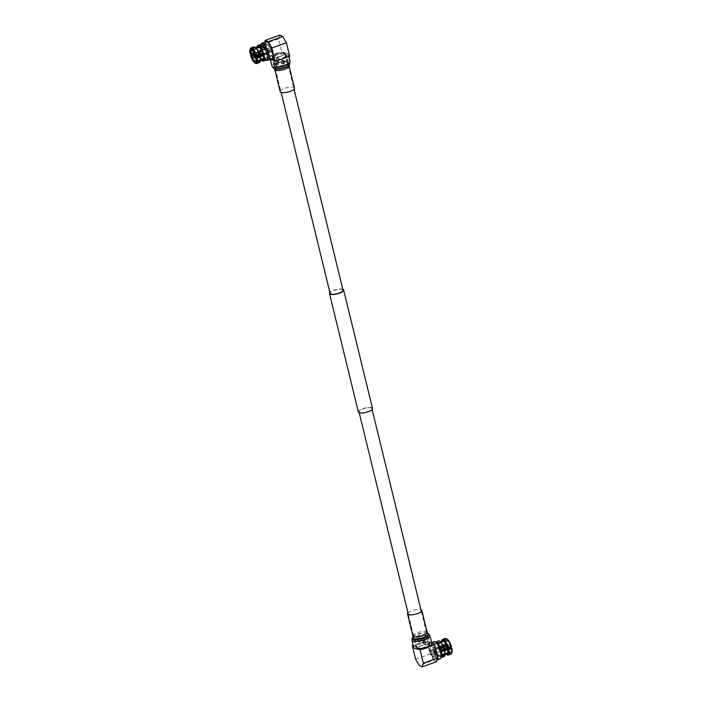 <?xml version="1.0" encoding="UTF-8"?>
<svg xmlns="http://www.w3.org/2000/svg" width="702" height="702" viewBox="0 0 702 702"><rect width="100%" height="100%" fill="white"/><g stroke="black" fill="none" stroke-linecap="round" stroke-linejoin="round"><path stroke-width="0.53" stroke-dasharray="3.51 2.63" d="M368.032 411.574A6.651 2.009 -13.7 0 0 371.911 408.669A6.651 2.009 -13.7 0 0 362.855 408.924A6.651 2.009 -13.7 0 0 358.976 411.82A6.651 2.009 -13.7 0 0 368.032 411.574M425.798 648.56A6.651 2.009 -13.7 0 0 429.677 645.664A6.651 2.009 -13.7 0 0 420.63 645.919A6.651 2.009 -13.7 0 0 416.751 648.815A6.651 2.009 -13.7 0 0 425.798 648.56M342.804 289.303A7.292 2.203 -13.7 0 0 333.722 290.303A7.292 2.203 -13.7 0 0 329.879 292.453M372.525 408.52A7.292 2.203 -13.7 0 0 362.609 408.792A7.292 2.203 -13.7 0 0 358.353 411.977M281.37 56.081A6.651 2.009 -13.7 0 0 285.249 53.185A6.651 2.009 -13.7 0 0 276.202 53.44A6.651 2.009 -13.7 0 0 272.323 56.335A6.651 2.009 -13.7 0 0 281.37 56.081M343.024 290.18A6.651 2.009 -13.7 0 0 333.968 290.426A6.651 2.009 -13.7 0 0 330.089 293.331M261.714 60.363A8.31 2.615 70.3 0 1 257.432 51.623A8.31 2.615 70.3 0 1 256.967 47.139M266.356 60.056L266.049 59.986A8.31 2.615 70.3 0 1 260.574 50.5A8.31 2.615 -109.7 0 0 266.611 59.968M258.283 46.665L261.425 45.533A7.029 2.211 -109.7 0 1 264.154 47.762A7.029 2.211 -109.7 0 0 261.425 45.533L258.283 46.665A7.029 2.211 -109.7 0 0 257.924 51.878A7.029 2.211 -109.7 0 0 263.031 59.889L266.172 58.766A7.029 2.211 -109.7 0 0 266.532 53.545A7.029 2.211 -109.7 0 0 264.996 49.289L265.207 48.754M254.37 53.791A7.669 2.413 -109.7 0 0 258.547 61.434L258.117 62.232A8.31 2.615 70.3 0 1 253.554 53.87L261.267 51.536A7.029 2.211 70.3 0 1 261.065 50.755A7.029 2.211 -109.7 0 1 261.425 45.533A7.029 2.211 -109.7 0 0 260.89 46.121L266.137 44.235A7.029 2.211 -109.7 0 0 265.918 45.218L260.661 47.104L260.109 46.078A8.31 2.615 70.3 0 0 260.574 50.5A8.31 2.615 70.3 0 1 260.995 44.331M260.661 47.104A7.029 2.211 -109.7 0 0 261.065 50.755A7.029 2.211 -109.7 0 0 266.172 58.766A7.029 2.211 -109.7 0 0 266.532 53.545A7.029 2.211 -109.7 0 0 264.803 48.894M261.855 50.421L264.996 49.289M251.535 50.175A6.081 1.913 70.3 0 1 251.799 50A6.081 1.913 70.3 0 1 256.142 56.669M271.639 51.395A6.081 1.913 -109.7 0 0 267.225 44.463A6.081 1.913 -109.7 0 0 266.918 48.973A6.081 1.913 -109.7 0 0 271.332 55.906A6.081 1.913 -109.7 0 0 271.639 51.395M256.379 57.687A6.081 1.913 70.3 0 1 255.905 61.443A6.081 1.913 70.3 0 1 255.589 61.469M270.033 52.29A2.238 0.702 70.3 0 0 270.147 50.632A2.238 0.702 -109.7 0 0 268.524 48.078A2.238 0.702 -109.7 0 0 268.41 49.737A2.238 0.702 70.3 0 0 270.033 52.29L254.607 57.827M267.857 51.457C268.05 50.053 268.629 49.851 269.568 50.842C269.182 52.141 268.612 52.352 267.857 51.457L267.576 51.316C267.734 49.886 268.304 49.684 269.296 50.702L269.568 50.842M272.297 49.86A2.238 0.702 -109.7 0 0 270.665 47.306A2.238 0.702 -109.7 0 0 270.551 48.964A2.238 0.702 -109.7 0 0 272.183 51.518A2.238 0.702 -109.7 0 0 272.297 49.86M254.133 55.204L259.819 53.387L259.398 52.659L260.021 52.983L254.045 55.037M259.749 52.843L258.836 52.878A2.238 0.702 -109.7 0 1 258.994 51.492A2.238 0.702 -109.7 0 0 258.994 51.492A2.238 0.702 -109.7 0 1 259.143 51.483L253.361 53.94M261.495 53.738L260.556 53.764A2.238 0.702 -109.7 0 0 259.38 51.606L259.959 51.404L260.117 52.071L259.714 51.281L259.143 51.483M261.214 53.598L254.405 55.976M253.501 54.326L259.872 51.939L253.448 54.3M259.547 53.247L258.968 53.431A2.238 0.702 -109.7 0 0 260.152 55.598L260.547 54.721L260.96 55.511L260.381 55.712A2.238 0.702 -109.7 0 0 260.512 55.712A2.238 0.702 -109.7 0 0 260.521 55.704A2.238 0.702 -109.7 0 0 260.696 54.317L261.267 54.133M270.832 49.105A1.536 0.483 -109.7 0 0 271.946 50.86A1.536 0.483 -109.7 0 0 272.025 49.719A1.536 0.483 70.3 0 0 270.902 47.964A1.536 0.483 70.3 0 0 270.832 49.105M269.296 50.702C268.866 51.983 268.296 52.185 267.576 51.316M260.556 53.764L254.554 56.055M254.142 57.143L260.547 54.721L254.194 57.169M253.413 53.966L259.38 51.606M253.062 55.291L258.836 52.878M260.995 53.993L254.431 56.099M258.968 53.431L254.071 55.081M254.229 57.494L260.152 55.598M260.381 55.712L254.282 57.52M254.58 56.169L260.696 54.317M289.698 56.283L285.819 54.3A7.353 2.229 -13.7 0 0 276.386 55.195A7.353 2.229 -13.7 0 0 272.095 58.398A7.353 2.229 -13.7 0 0 282.107 58.117A7.353 2.229 -13.7 0 0 286.398 54.914A7.353 2.229 -13.7 0 0 285.819 54.3L281.941 52.317L278.641 38.794L264.127 44.007L267.427 57.52L281.941 52.317M267.427 57.52L270.832 59.266M266.997 44.542A6.081 1.913 -109.7 0 1 271.411 51.474A6.081 1.913 70.3 0 1 271.104 55.984A6.081 1.913 70.3 0 1 266.69 49.052A6.081 1.913 -109.7 0 1 266.997 44.542L251.219 50.211M259.38 62.557A8.31 2.615 70.3 0 1 258.766 62.566L259.196 61.758A7.669 2.413 -109.7 0 0 260.345 61.074M256.037 63.54L258.766 62.566M258.117 62.232L255.414 63.206A8.31 2.615 70.3 0 1 250.825 54.844M251.509 54.598L253.554 53.87M254.387 46.92L255.107 47.315A7.669 2.413 -109.7 0 0 254.001 52.255L250.447 53.308A8.31 2.615 70.3 0 1 250.386 48.64M253.176 52.325A8.31 2.615 70.3 0 1 253.773 46.92M251.693 55.291L261.635 51.729A6.081 1.913 70.3 0 1 261.434 50.948A6.081 1.913 70.3 0 1 261.267 50.184L251.316 53.756M252.115 50L262.109 46.411A6.081 1.913 70.3 0 1 262.759 46.744L252.237 50.518M255.431 56.353L265.944 52.58A6.081 1.913 70.3 0 1 266.155 53.361A6.081 1.913 70.3 0 1 266.321 54.124L263.496 55.133M255.528 61.46L265.479 57.897A6.081 1.913 70.3 0 1 264.829 57.564L254.887 61.135M264.829 57.564L265.04 58.45L258.397 60.837A7.029 2.211 70.3 0 1 254.624 53.922M258.397 60.837L258.547 61.434M259.196 61.758L259.047 61.162L265.689 58.784A7.029 2.211 70.3 0 1 265.04 58.45M265.689 58.784L265.479 57.897M260.047 56.695A7.029 2.211 70.3 0 1 259.521 61.153A7.029 2.211 70.3 0 1 259.047 61.162M266.321 54.124L263.557 55.44M267.383 60.302A9.073 2.861 70.3 0 1 261.398 49.939A9.073 2.861 70.3 0 1 260.89 45.068L265.023 43.585L265.918 45.218M266.137 44.235L265.242 42.594L261.118 44.077A9.073 2.861 70.3 0 1 261.381 43.577M261.118 44.077L260.328 45.095A8.31 2.615 70.3 0 1 260.556 44.674L260.74 44.419M263.18 53.896L266.312 52.773A7.029 2.211 70.3 0 1 266.523 53.554A7.029 2.211 70.3 0 1 266.69 54.308M256.274 48.105L255.897 48.245A7.029 2.211 70.3 0 1 259.67 55.16M255.897 48.245L255.747 47.648M262.759 46.744L262.539 45.858L259.407 46.981M258.757 46.648L261.89 45.525A7.029 2.211 70.3 0 1 262.539 45.858M261.89 45.525L262.109 46.411M255.107 47.315L255.247 47.911L255.826 47.701M261.267 50.184L254.001 52.255M254.247 52.378A7.029 2.211 70.3 0 1 254.773 47.92A7.029 2.211 70.3 0 1 255.247 47.911M263.031 59.889L266.172 58.766A7.029 2.211 -109.7 0 1 261.065 50.755A7.029 2.211 70.3 0 1 260.89 49.991M260.89 46.121L260.328 45.095M260.109 46.078L260.89 45.068M272.113 58.801A9.073 2.861 70.3 0 1 265.523 48.464A9.073 2.861 70.3 0 1 265.023 43.585M265.242 42.594A9.073 2.861 70.3 0 1 265.988 41.725M279.922 35.1L278.641 38.794M264.768 42.164L264.127 44.007M276.421 53.554A6.081 1.834 166.3 0 1 284.687 53.326A6.081 1.834 166.3 0 1 281.151 55.967A6.081 1.834 166.3 0 1 272.876 56.204A6.081 1.834 166.3 0 1 276.421 53.554M276.298 60.24L277.457 57.783L278.817 57.88L279.721 59.012L278.317 61.337L277.071 61.302L276.298 60.24M278.676 62.794A6.081 1.834 -13.7 0 0 275.131 65.444A6.081 1.834 -13.7 0 0 283.397 65.216A6.081 1.834 -13.7 0 0 286.942 62.566A6.081 1.834 -13.7 0 0 278.676 62.794M283.433 60.24L282.178 60.205L280.774 62.539L281.678 63.663L283.046 63.759L284.205 61.302L283.433 60.24L284.722 61.574L283.547 64.014L282.186 63.917L281.3 62.803L282.678 60.46L283.941 60.504M278.176 62.539A7.353 2.229 -13.7 0 0 273.894 65.742A7.353 2.229 -13.7 0 0 283.898 65.47A7.353 2.229 -13.7 0 0 288.189 62.259A7.353 2.229 -13.7 0 0 278.176 62.539M275.772 59.977L276.562 61.039L277.825 61.083L279.203 58.74L278.308 57.625L276.957 57.529L275.772 59.977M438.539 640.9A8.31 2.615 -109.7 0 0 438.109 647.068A8.31 2.615 -109.7 0 0 444.147 656.537M435.951 642.014A8.31 2.615 -109.7 0 0 434.968 648.2A8.31 2.615 70.3 0 1 435.389 642.032L435.644 641.944M444.366 654.975L444.243 654.782A7.029 2.211 70.3 0 1 443.717 655.335A7.029 2.211 70.3 0 1 438.61 647.323A7.029 2.211 70.3 0 1 438.969 642.111A7.029 2.211 70.3 0 1 444.076 650.122A7.029 2.211 70.3 0 1 444.471 653.799L445.042 654.738M441.69 656.87L441.102 655.905A7.029 2.211 70.3 0 1 440.575 656.467A7.029 2.211 70.3 0 1 437.811 654.194L432.564 656.08A7.029 2.211 70.3 0 1 431.73 654.554L436.977 652.667L436.828 653.325A8.31 2.615 -109.7 0 1 434.968 648.2A8.31 2.615 -109.7 0 0 441.005 657.669L441.26 657.581M444.656 650.736L441.11 652.009A7.029 2.211 -109.7 0 0 440.935 651.245A7.029 2.211 70.3 0 1 440.575 656.467A7.029 2.211 70.3 0 1 435.468 648.455A7.029 2.211 70.3 0 1 435.828 643.234A7.029 2.211 70.3 0 1 440.935 651.245A7.029 2.211 70.3 0 1 441.33 654.922L441.9 655.861M444.243 654.782L441.102 655.905M444.471 653.799L441.33 654.922M450.491 647.402A6.081 1.913 -109.7 0 0 446.095 640.557A6.081 1.913 -109.7 0 0 445.788 645.068A6.081 1.913 -109.7 0 0 450.201 652A6.081 1.913 -109.7 0 0 450.684 648.244M435.082 653.027A6.081 1.913 70.3 0 1 434.775 657.537A6.081 1.913 70.3 0 1 430.361 650.605A6.081 1.913 70.3 0 1 430.668 646.094A6.081 1.913 70.3 0 1 435.082 653.027M447.279 645.831A2.238 0.702 -109.7 0 0 448.911 648.385A2.238 0.702 -109.7 0 0 449.026 646.726A2.238 0.702 -109.7 0 0 447.393 644.173A2.238 0.702 -109.7 0 0 447.279 645.831M431.967 649.71A2.238 0.702 -109.7 0 1 433.59 652.263A2.238 0.702 70.3 0 1 433.476 653.922A2.238 0.702 70.3 0 1 431.853 651.368A2.238 0.702 -109.7 0 1 431.967 649.71L447.393 644.173M435.889 651.438C435.503 652.746 434.933 652.948 434.169 652.053C434.371 650.657 434.942 650.447 435.889 651.438L435.617 651.298C435.187 652.579 434.608 652.781 433.897 651.912L434.169 652.053M431.449 653.035A2.238 0.702 70.3 0 1 431.335 654.694A2.238 0.702 70.3 0 1 429.703 652.14A2.238 0.702 70.3 0 1 429.817 650.482A2.238 0.702 70.3 0 1 431.449 653.035M440.505 648.262L441.154 648.604L447.595 646.024A1.536 0.483 -109.7 0 0 448.499 647.674L441.883 649.929L442.041 650.596L442.62 650.394A2.238 0.702 70.3 0 1 441.444 648.236L440.505 648.262L441.304 647.683A2.238 0.702 70.3 0 1 441.479 646.296A2.238 0.702 70.3 0 1 441.488 646.288A2.238 0.702 70.3 0 1 441.619 646.288L441.04 646.489L441.453 647.279L441.848 646.402A2.238 0.702 70.3 0 1 443.032 648.569L448.762 646.516A1.536 0.483 -109.7 0 0 447.858 644.857L441.453 647.279L447.806 644.831A1.536 0.483 -109.7 0 0 447.657 644.822A1.536 0.483 -109.7 0 0 447.569 645.901L440.786 648.402M442.041 650.596L441.883 649.929L448.552 647.7A1.536 0.483 -109.7 0 0 448.701 647.718A1.536 0.483 -109.7 0 0 448.789 646.63L443.164 649.122A2.238 0.702 70.3 0 1 443.006 650.508A2.238 0.702 70.3 0 1 442.997 650.508A2.238 0.702 70.3 0 1 442.857 650.517L442.041 650.596M429.975 652.281A1.536 0.483 70.3 0 1 430.054 651.14A1.536 0.483 70.3 0 1 431.168 652.895A1.536 0.483 -109.7 0 1 431.098 654.036A1.536 0.483 -109.7 0 1 429.975 652.281M433.897 651.912C434.055 650.491 434.626 650.289 435.617 651.298M443.164 649.122L448.789 646.63M448.552 647.7L448.639 648.06A1.922 0.605 -109.7 0 0 448.832 648.069A1.922 0.605 -109.7 0 0 448.938 646.709M448.639 648.06L442.857 650.517M442.62 650.394L448.499 647.674M447.595 646.024L447.446 645.945A1.922 0.605 -109.7 0 0 448.587 648.034M447.446 645.945L441.444 648.236M441.304 647.683L447.569 645.901M447.806 644.831L447.718 644.48A1.922 0.605 -109.7 0 0 447.543 644.462A1.922 0.605 -109.7 0 0 447.42 645.831M447.718 644.48L441.619 646.288M441.848 646.402L447.858 644.857M448.762 646.516L448.911 646.595A1.922 0.605 -109.7 0 0 447.771 644.506M448.911 646.595L443.032 648.569M418.392 648.832L416.181 647.7A7.353 2.229 166.3 0 1 415.602 647.086A7.353 2.229 166.3 0 1 419.893 643.883A7.353 2.229 166.3 0 1 429.905 643.602A7.353 2.229 166.3 0 1 425.614 646.805A7.353 2.229 166.3 0 1 416.181 647.7L413.408 646.279M415.593 659.231L430.115 654.018L426.816 640.505L413.188 645.401M426.816 640.505L431.765 643.041M435.003 657.458A6.081 1.913 70.3 0 0 435.31 652.948A6.081 1.913 -109.7 0 0 430.896 646.015A6.081 1.913 -109.7 0 0 430.589 650.526A6.081 1.913 70.3 0 0 435.003 657.458L450.781 651.789A6.081 1.913 70.3 0 1 450.403 651.816L450.763 653.299A7.669 2.413 -109.7 0 0 451.921 652.606M451.5 646.823L450.877 646.498A6.081 1.913 -109.7 0 0 447.692 640.663L447.323 639.18M445.963 638.46L446.683 638.846A7.669 2.413 -109.7 0 0 445.577 643.787L441.698 645.173A7.669 2.413 70.3 0 1 441.567 641.172M445.349 638.46A8.31 2.615 -109.7 0 0 444.752 643.866M441.962 640.171A8.31 2.615 -109.7 0 0 442.023 644.84M446.683 638.846L447.042 640.329A6.081 1.913 -109.7 0 0 446.674 640.356A6.081 1.913 -109.7 0 0 446.191 644.103L445.577 643.787M447.613 655.08L450.342 654.097L450.763 653.299M450.342 654.097A8.31 2.615 -109.7 0 0 450.956 654.097M451.254 648.043A6.081 1.913 70.3 0 1 450.781 651.789M442.4 646.384A8.31 2.615 -109.7 0 0 446.963 654.747L446.253 654.352A7.669 2.413 70.3 0 1 442.076 646.717L445.945 645.322A7.669 2.413 -109.7 0 0 450.122 652.965L449.692 653.764L446.99 654.738M445.129 645.401A8.31 2.615 -109.7 0 0 449.692 653.764M445.945 645.322L446.569 645.647A6.081 1.913 70.3 0 0 449.763 651.482L450.122 652.965M446.191 644.103L435.679 647.876A6.081 1.913 -109.7 0 0 435.845 648.639A6.081 1.913 -109.7 0 0 436.056 649.42L446.569 645.647M449.763 651.482L439.241 655.256A6.081 1.913 -109.7 0 0 439.891 655.589L450.403 651.816M444.585 650.429L440.733 651.816A6.081 1.913 -109.7 0 0 440.566 651.052A6.081 1.913 -109.7 0 0 440.365 650.271L450.877 646.498M447.692 640.663L437.17 644.436A6.081 1.913 -109.7 0 0 436.521 644.103L447.042 640.329M441.698 645.173L435.679 647.876M442.479 640.847A7.029 2.211 -109.7 0 0 441.953 645.305M436.521 644.103L436.311 643.216L440.4 641.751M440.786 642.172L436.96 643.55A7.029 2.211 -109.7 0 0 436.311 643.216M436.96 643.55L437.17 644.436M440.365 650.271L444.252 649.201M434.012 641.716A9.073 2.861 -109.7 0 0 433.555 648.446A9.073 2.861 -109.7 0 0 435.626 654.124L431.493 655.607L431.73 654.554M432.564 656.08L432.327 657.133L436.46 655.65A9.073 2.861 -109.7 0 0 440.145 658.792M436.46 655.65L437.662 654.852A8.31 2.615 -109.7 0 0 441.444 657.326M436.977 652.667A7.029 2.211 70.3 0 1 435.468 648.455A7.029 2.211 70.3 0 1 435.828 643.234A7.029 2.211 70.3 0 1 440.935 651.245A7.029 2.211 -109.7 0 0 440.733 650.464M439.891 655.589L440.11 656.475L446.753 654.088A7.029 2.211 -109.7 0 0 447.227 654.08M446.253 654.352L446.103 653.755L439.461 656.142A7.029 2.211 -109.7 0 0 440.11 656.475M439.461 656.142L439.241 655.256M436.056 649.42L442.076 646.717M442.33 646.84A7.029 2.211 -109.7 0 0 446.103 653.755M435.31 647.692A7.029 2.211 -109.7 0 0 435.477 648.446A7.029 2.211 -109.7 0 0 435.688 649.227M437.811 654.194L437.662 654.852M436.828 653.325L435.626 654.124M432.327 657.133A9.073 2.861 -109.7 0 0 436.012 660.275A9.073 2.861 -109.7 0 0 436.477 653.536A9.073 2.861 -109.7 0 0 429.887 643.199A9.073 2.861 -109.7 0 0 429.422 649.929A9.073 2.861 -109.7 0 0 431.493 655.607M436.591 661.688L433.81 660.266L419.296 665.478M433.81 660.266L430.115 654.018M420.849 646.033A6.081 1.834 -13.7 0 0 417.313 648.674A6.081 1.834 -13.7 0 0 425.579 648.446A6.081 1.834 -13.7 0 0 429.124 645.796A6.081 1.834 -13.7 0 0 420.849 646.033M421.226 639.461L419.822 641.795L418.567 641.76L417.795 640.698L418.954 638.241L420.322 638.337L421.226 639.461M418.603 636.784A6.081 1.834 166.3 0 1 426.869 636.556A6.081 1.834 166.3 0 1 423.324 639.206A6.081 1.834 166.3 0 1 415.057 639.434A6.081 1.834 166.3 0 1 418.603 636.784M423.183 644.12L424.543 644.217L425.702 641.76L424.929 640.698L423.683 640.663L422.279 642.988L423.692 644.375L422.797 643.26L424.175 640.917L425.438 640.961L426.228 642.023L425.043 644.471L423.692 644.375M418.102 636.53A7.353 2.229 166.3 0 1 428.106 636.258A7.353 2.229 166.3 0 1 423.824 639.461A7.353 2.229 166.3 0 1 413.811 639.741A7.353 2.229 166.3 0 1 418.102 636.53M420.7 639.197L419.814 638.083L418.453 637.986L417.278 640.426L418.059 641.496L419.322 641.54L420.7 639.197M294.498 88.145A7.353 2.229 -13.7 0 0 284.485 88.417A7.353 2.229 -13.7 0 0 280.195 91.629M272.367 60.056A9.301 2.817 -13.7 0 0 282.862 58.512A9.301 2.817 -13.7 0 0 288.285 54.458A9.301 2.817 -13.7 0 0 275.632 54.809A9.301 2.817 -13.7 0 0 270.209 58.863A9.301 2.817 -13.7 0 0 270.533 59.372M407.967 612.767A7.353 2.229 166.3 0 1 410.126 611.345A7.353 2.229 166.3 0 1 420.893 609.617M413.715 647.542A9.301 2.817 166.3 0 1 417.023 644.366A9.301 2.817 166.3 0 1 426.333 641.9A9.301 2.817 166.3 0 1 431.791 643.137M289.593 64.426A8.608 2.606 -13.7 0 0 286.802 62.381A8.608 2.606 -13.7 0 0 278.089 63.9A8.608 2.606 -13.7 0 0 273.64 68.313M290.075 61.785A9.301 2.817 -13.7 0 0 277.413 62.136A9.301 2.817 -13.7 0 0 271.99 66.19M289.198 65.04A8.055 2.439 -13.7 0 0 286.591 63.127A8.055 2.439 -13.7 0 0 278.431 64.549A8.055 2.439 -13.7 0 0 274.271 68.682M289.11 66.041A7.353 2.229 -13.7 0 0 279.098 66.313A7.353 2.229 -13.7 0 0 274.807 69.524M412.407 637.574A8.608 2.606 166.3 0 1 415.268 635.486A8.608 2.606 166.3 0 1 428.36 633.687M411.925 640.215A9.301 2.817 166.3 0 1 415.233 637.039A9.301 2.817 166.3 0 1 424.552 634.573A9.301 2.817 166.3 0 1 430.01 635.81M412.802 636.96A8.055 2.439 166.3 0 1 415.479 635.003A8.055 2.439 166.3 0 1 427.729 633.318M412.89 635.959A7.353 2.229 166.3 0 1 415.514 633.45A7.353 2.229 166.3 0 1 422.876 631.502A7.353 2.229 166.3 0 1 427.193 632.476M371.911 408.669L372.121 409.547M421.34 611.46L429.677 645.664M285.249 53.185L294.033 89.233M272.323 56.335L281.107 92.383M358.976 411.82L359.196 412.697M408.415 614.61L416.751 648.815M267.225 44.463L251.799 50M271.332 55.906L255.905 61.443M268.524 48.078L253.089 53.615M270.665 47.306L253.527 53.782M260.144 51.246L260.302 51.895M272.183 51.518L254.835 57.424M253.299 54.282L270.902 47.964M260.995 54.738L261.153 55.388M254.343 57.178L271.946 50.86M271.104 55.984L255.326 61.644M260.433 60.828L259.521 61.153M255.668 47.604L254.773 47.92M272.876 56.204L275.131 65.444M284.687 53.326L286.942 62.566M281.678 63.663L282.186 63.917M276.562 61.039L277.071 61.302M278.308 57.625L278.817 57.88M273.894 65.742L272.095 58.398M288.189 62.259L286.398 54.914M443.717 655.335L444.427 655.08M438.969 642.111L440.286 641.637M434.775 657.537L450.201 652M430.668 646.094L446.095 640.557M433.476 653.922L448.911 648.385M431.335 654.694L448.832 648.069M441.856 650.754L441.698 650.105M429.817 650.482L447.543 644.462M448.701 647.718L431.098 654.036M441.005 647.262L440.847 646.612M447.657 644.822L430.054 651.14M430.896 646.015L446.674 640.356M429.887 643.199L431.651 642.558M436.012 660.275L437.232 659.836M429.124 645.796L426.869 636.556M417.313 648.674L415.057 639.434M424.929 640.698L425.438 640.961M419.814 638.083L420.322 638.337M418.059 641.496L418.567 641.76M428.106 636.258L429.905 643.602M413.811 639.741L415.602 647.086M288.812 56.599L288.285 54.458M270.349 59.442L270.209 58.863"/><path stroke-width="1.05" d="M329.879 292.453A7.292 2.203 -13.7 0 0 329.475 293.48A7.292 2.203 -13.7 0 0 339.391 293.208A7.292 2.203 -13.7 0 0 343.647 290.023A7.292 2.203 -13.7 0 0 342.804 289.303M329.475 293.48L358.353 411.977A7.292 2.203 -13.7 0 0 368.278 411.697A7.292 2.203 -13.7 0 0 372.525 408.52L343.647 290.023M281.107 92.383L330.089 293.331A6.651 2.009 -13.7 0 0 339.145 293.076A6.651 2.009 -13.7 0 0 343.024 290.18L294.033 89.233M260.433 60.828L263.031 59.889A7.029 2.211 -109.7 0 0 263.39 54.677A7.029 2.211 -109.7 0 0 261.855 50.421L262.065 49.877A8.31 2.615 70.3 0 1 263.891 54.931A8.31 2.615 70.3 0 1 263.461 61.1A8.31 2.615 70.3 0 1 261.714 60.363M263.461 61.1L266.611 59.968A8.31 2.615 -109.7 0 0 267.032 53.8A8.31 2.615 -109.7 0 0 265.207 48.754L262.065 49.877M256.967 47.139A8.31 2.615 70.3 0 1 257.853 45.463A8.31 2.615 70.3 0 1 261.232 48.333L261.012 48.894A7.029 2.211 -109.7 0 0 258.283 46.665L255.668 47.604M257.853 45.463L260.995 44.331A8.31 2.615 70.3 0 1 264.373 47.209L261.012 48.894M261.232 48.333L264.373 47.209M255.589 61.469A6.081 1.913 70.3 0 1 251.483 54.51A6.081 1.913 70.3 0 1 251.535 50.175M256.142 56.669A6.081 1.913 70.3 0 1 256.212 56.932A6.081 1.913 70.3 0 1 256.379 57.687M252.974 55.274A2.238 0.702 70.3 0 1 253.089 53.615A2.238 0.702 70.3 0 1 254.721 56.169A2.238 0.702 70.3 0 1 254.607 57.827A2.238 0.702 70.3 0 1 252.974 55.274M254.045 55.037L253.211 55.37A1.536 0.483 70.3 0 1 253.299 54.282A1.536 0.483 70.3 0 1 253.448 54.3L253.492 54.282M254.554 56.055A1.922 0.605 70.3 0 0 253.413 53.966L253.501 54.326A1.536 0.483 70.3 0 1 254.405 55.976L254.431 56.099A1.536 0.483 70.3 0 1 254.343 57.178A1.536 0.483 70.3 0 1 254.194 57.169L254.449 57.081M253.597 53.843L253.448 54.3M253.211 55.37L253.062 55.291A1.922 0.605 70.3 0 1 253.168 53.931A1.922 0.605 70.3 0 1 253.361 53.94M254.475 57.02L254.142 57.143A1.536 0.483 70.3 0 1 253.238 55.484L254.133 55.204M254.071 55.081L253.238 55.484M254.142 57.143L254.229 57.494A1.922 0.605 70.3 0 1 253.089 55.405M254.431 56.099L254.58 56.169A1.922 0.605 70.3 0 1 254.457 57.538A1.922 0.605 70.3 0 1 254.282 57.52L254.194 57.169M270.832 59.266L275.184 61.495L289.698 56.283L286.407 42.769L271.885 47.982L268.19 41.734L265.409 40.312L279.922 35.1L282.704 36.522L286.407 42.769M255.317 63.154L256.037 63.54A8.31 2.615 70.3 0 0 256.651 63.54A8.31 2.615 70.3 0 0 257.248 58.134L256.423 58.213A7.669 2.413 70.3 0 1 255.317 63.154L254.958 61.671L255.528 61.46M256.423 58.213L255.809 57.897A6.081 1.913 70.3 0 1 255.326 61.644A6.081 1.913 70.3 0 1 254.958 61.671M260.038 61.829L260.345 61.074A7.669 2.413 -109.7 0 0 260.302 56.827L259.977 57.16A8.31 2.615 70.3 0 1 260.038 61.829A8.31 2.615 70.3 0 1 259.38 62.557L256.651 63.54M259.977 57.16L257.248 58.134M255.414 63.206L254.677 62.82A7.669 2.413 70.3 0 1 250.5 55.177L251.509 54.598M254.677 62.82L254.308 61.337A6.081 1.913 70.3 0 1 251.123 55.502L250.5 55.177M255.037 47.253L252.308 48.236L251.878 49.035A7.669 2.413 70.3 0 1 256.055 56.678L259.924 55.282A7.669 2.413 -109.7 0 0 255.747 47.648L255.037 47.253A8.31 2.615 70.3 0 1 259.6 55.616M252.308 48.236A8.31 2.615 70.3 0 1 256.871 56.599M251.878 49.035L252.237 50.518A6.081 1.913 -109.7 0 1 255.431 56.353L256.055 56.678M251.237 48.701L251.597 50.184A6.081 1.913 -109.7 0 0 251.219 50.211A6.081 1.913 -109.7 0 0 250.746 53.957L250.123 53.642A7.669 2.413 70.3 0 1 250.079 49.394A7.669 2.413 70.3 0 1 251.237 48.701L251.658 47.903L254.387 46.92L255.107 47.315M250.079 49.394L250.386 48.64A8.31 2.615 70.3 0 1 251.044 47.903A8.31 2.615 70.3 0 1 251.658 47.903M251.044 47.903L253.773 46.92A8.31 2.615 70.3 0 1 254.387 46.92M251.316 53.756L250.746 53.957M251.597 50.184L252.115 50M263.496 55.133L255.809 57.897M254.887 61.135L254.308 61.337M251.123 55.502L251.693 55.291M263.557 55.44L260.302 56.827M260.74 44.419L261.381 43.577A9.073 2.861 70.3 0 1 261.855 43.208A9.073 2.861 70.3 0 1 268.445 53.554A9.073 2.861 70.3 0 1 267.988 60.284A9.073 2.861 70.3 0 1 267.383 60.302L266.356 60.056M260.556 44.674A8.31 2.615 70.3 0 1 263.785 46.306A8.31 2.615 70.3 0 1 267.032 53.8A8.31 2.615 70.3 0 1 266.049 59.986M259.863 55.089L263.18 53.896M259.407 46.981L256.274 48.105M255.826 47.701L258.757 46.648M264.803 48.894A7.029 2.211 -109.7 0 0 264.154 47.762M261.855 43.208L265.988 41.725A9.073 2.861 70.3 0 1 272.578 52.071A9.073 2.861 70.3 0 1 272.113 58.801L267.988 60.284M265.409 40.312L264.768 42.164M268.19 41.734L282.704 36.522M275.184 61.495L271.885 47.982M435.389 642.032A8.31 2.615 70.3 0 1 441.426 651.5A8.31 2.615 70.3 0 1 441.9 655.861L445.042 654.738A8.31 2.615 -109.7 0 0 444.568 650.377A8.31 2.615 -109.7 0 0 438.539 640.9L435.644 641.944M441.26 657.581L444.147 656.537A8.31 2.615 -109.7 0 0 444.831 655.747L444.366 654.975M441.005 657.669A8.31 2.615 -109.7 0 0 441.69 656.87L444.831 655.747M450.684 648.244A6.081 1.913 -109.7 0 0 450.517 647.49A6.081 1.913 -109.7 0 0 450.491 647.402M413.408 646.279L412.302 645.717L415.593 659.231L419.296 665.478L422.077 666.9L423.359 663.206L420.059 649.683L418.392 648.832M413.188 645.401L412.302 645.717M431.765 643.041L434.573 644.48L420.059 649.683M448.446 648.13L451.5 646.823A7.669 2.413 -109.7 0 0 447.323 639.18L446.612 638.785L443.883 639.768L443.453 640.566A7.669 2.413 70.3 0 1 447.63 648.209L448.446 648.13A8.31 2.615 -109.7 0 0 443.883 639.768M451.175 647.156A8.31 2.615 -109.7 0 0 446.612 638.785M441.567 641.172A7.669 2.413 70.3 0 1 441.655 640.926A7.669 2.413 70.3 0 1 442.804 640.242L443.234 639.434L445.963 638.46L446.683 638.846M445.963 638.46A8.31 2.615 -109.7 0 0 445.349 638.46L442.62 639.443A8.31 2.615 -109.7 0 0 441.962 640.171L441.655 640.926M443.234 639.434A8.31 2.615 -109.7 0 0 442.62 639.443M448.227 655.08L450.956 654.097A8.31 2.615 -109.7 0 0 451.614 653.36L451.921 652.606A7.669 2.413 -109.7 0 0 451.877 648.358L447.999 649.745A7.669 2.413 70.3 0 1 446.893 654.685L447.613 655.08A8.31 2.615 -109.7 0 0 448.227 655.08A8.31 2.615 -109.7 0 0 448.824 649.675M451.614 653.36A8.31 2.615 -109.7 0 0 451.553 648.692M444.585 650.429L451.254 648.043L451.877 648.358M446.99 654.738L446.253 654.352M440.4 641.751L442.953 640.838A7.029 2.211 -109.7 0 0 442.479 640.847L440.286 641.637M442.953 640.838L442.804 640.242M443.453 640.566L443.603 641.163L440.786 642.172M444.252 649.201L447.63 648.209M447.376 648.078A7.029 2.211 -109.7 0 0 443.603 641.163M437.232 659.836L440.145 658.792A9.073 2.861 -109.7 0 0 440.619 658.423A9.073 2.861 -109.7 0 0 440.602 652.061A9.073 2.861 -109.7 0 0 434.617 641.698A9.073 2.861 -109.7 0 0 434.012 641.716L431.651 642.558M440.619 658.423L441.444 657.326A8.31 2.615 -109.7 0 0 441.426 651.5A8.31 2.615 -109.7 0 0 435.951 642.014L434.617 641.698M447.999 649.745L444.656 650.736M444.427 655.08L447.227 654.08A7.029 2.211 -109.7 0 0 447.753 649.622M446.788 654.238L446.893 654.685M434.573 644.48L437.872 657.993L436.591 661.688L422.077 666.9M437.872 657.993L423.359 663.206M289.11 66.041A7.353 2.229 -13.7 0 1 284.819 69.244A7.353 2.229 -13.7 0 1 274.807 69.524L280.195 91.629A7.353 2.229 -13.7 0 0 290.207 91.348A7.353 2.229 -13.7 0 0 294.498 88.145L289.11 66.041L290.075 61.785L288.812 56.599M270.533 59.372A9.301 2.817 -13.7 0 0 272.367 60.056M420.893 609.617A7.353 2.229 166.3 0 1 421.805 610.371A7.353 2.229 166.3 0 1 419.182 612.89A7.353 2.229 166.3 0 1 411.82 614.838A7.353 2.229 166.3 0 1 407.502 613.855A7.353 2.229 166.3 0 1 407.967 612.767M431.791 643.137A9.301 2.817 166.3 0 1 428.483 646.323A9.301 2.817 166.3 0 1 419.173 648.788A9.301 2.817 166.3 0 1 413.715 647.542L411.925 640.215A9.301 2.817 166.3 0 0 417.383 641.452A9.301 2.817 166.3 0 0 426.693 638.987A9.301 2.817 166.3 0 0 430.01 635.81L431.791 643.137M274.807 69.524L273.64 68.313A8.608 2.606 -13.7 0 0 284.775 67.322A8.608 2.606 -13.7 0 0 289.593 64.426M273.64 68.313L271.99 66.19A9.301 2.817 -13.7 0 0 284.652 65.839A9.301 2.817 -13.7 0 0 290.075 61.785M274.271 68.682A8.055 2.439 -13.7 0 0 284.696 67.761A8.055 2.439 -13.7 0 0 289.198 65.04M421.805 610.371L427.193 632.476L428.36 633.687A8.608 2.606 166.3 0 1 425.868 637.293A8.608 2.606 166.3 0 1 416.128 639.636A8.608 2.606 166.3 0 1 412.407 637.574L411.925 640.215M427.729 633.318A8.055 2.439 166.3 0 1 425.394 636.688A8.055 2.439 166.3 0 1 416.277 638.881A8.055 2.439 166.3 0 1 412.802 636.96L412.407 637.574M427.193 632.476A7.353 2.229 166.3 0 1 424.57 634.994A7.353 2.229 166.3 0 1 417.207 636.942A7.353 2.229 166.3 0 1 412.89 635.959L412.802 636.96M372.121 409.547L421.34 611.46M359.196 412.697L408.415 614.61M271.99 66.19L270.349 59.442M428.36 633.687L430.01 635.81M407.502 613.855L412.89 635.959"/></g></svg>
